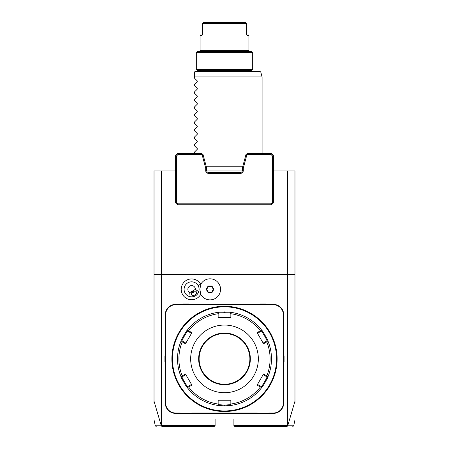 <?xml version="1.0" encoding="UTF-8"?>
<svg xmlns="http://www.w3.org/2000/svg" width="449" height="449" viewBox="0 0 449 449"><rect width="100%" height="100%" fill="white"/><g stroke="black" fill="none" stroke-linecap="round" stroke-linejoin="round"><path stroke-width="0.67" d="M273.368 170.934L294.982 170.934L294.982 403.084M154.018 403.084L154.018 170.934L175.632 170.934M206.68 170.934L242.32 170.934M287.427 274.305L287.427 170.934M154.018 274.305L294.982 274.305M287.467 274.305L287.467 425.613L287.708 425.798L294.982 401.142M154.018 401.142L161.292 425.798L162.033 426.55L214.162 426.55L215.105 425.613L161.533 425.613L161.533 274.305M287.467 425.613L233.895 425.613L233.895 419.029L215.105 419.029L215.105 425.613M200.742 284.385A10.394 10.394 0 0 0 186.408 280.339A10.394 10.394 0 0 0 191.745 299.741A10.394 10.394 0 0 0 200.742 294.303M284.082 361.647A19.358 19.358 0 0 0 283.706 365.447L283.706 403.056A10.338 10.338 0 0 1 273.368 413.394L269.591 413.394A19.358 19.358 0 0 0 265.791 413.77L260.268 413.77A19.358 19.358 0 0 0 256.469 413.394L192.531 413.394A19.358 19.358 0 0 0 188.732 413.77L183.209 413.77A19.358 19.358 0 0 0 179.409 413.394L175.632 413.394A10.338 10.338 0 0 1 165.294 403.056L165.294 365.447A19.358 19.358 0 0 0 164.918 361.647L164.918 356.124A19.358 19.358 0 0 0 165.294 352.325L165.294 314.715A10.338 10.338 0 0 1 175.632 304.383L179.409 304.383A19.358 19.358 0 0 0 183.209 304.007L188.732 304.007A19.358 19.358 0 0 0 192.531 304.383L256.469 304.383A19.358 19.358 0 0 0 260.268 304.007L265.791 304.007A19.358 19.358 0 0 0 269.591 304.383L273.368 304.383A10.338 10.338 0 0 1 283.706 314.715L283.706 352.325A19.358 19.358 0 0 0 284.082 356.124L284.082 361.647L283.706 361.613A19.734 19.734 0 0 0 283.33 365.447L283.706 365.447M233.895 425.613L234.838 426.55L286.967 426.55L287.669 425.815M287.68 425.804C295.751 425.809 295.756 425.809 287.708 425.798M161.292 425.798C153.244 425.809 153.249 425.809 161.32 425.804M161.573 274.305L161.573 170.934M177.512 204.766L177.899 203.824L176.569 202.493L175.632 202.886L177.512 204.766L271.488 204.766L273.368 202.886L272.431 202.493L272.431 155.91L273.368 155.522L273.368 202.886M273.368 155.522L271.488 153.642L247.146 153.642L245.968 154.551L242.353 168.021L242.353 170.558A1.88 1.88 0 0 1 240.479 172.438L208.521 172.438A1.88 1.88 0 0 1 206.647 170.558L206.647 168.021L203.032 154.551L201.854 153.642L177.512 153.642L177.899 154.579L176.569 155.91L176.569 202.493M246.557 154.097L246.928 154.579L243.296 168.145L243.296 170.558A2.817 2.817 0 0 1 240.479 173.376L208.521 173.376A2.817 2.817 0 0 1 205.704 170.558L205.704 168.145L202.072 154.579L202.443 154.097M246.928 154.579L271.101 154.579L272.431 155.91M177.899 203.824L271.101 203.824L272.431 202.493M177.899 154.579L202.072 154.579M206.647 168.021L205.704 168.145M242.353 168.021L243.296 168.145M271.488 153.642L271.101 154.579M177.512 153.642L175.632 155.522L176.569 155.91M175.632 202.886L175.632 155.522M271.488 204.766L271.101 203.824M200.203 293.118A10.523 10.523 0 0 0 216.362 297.749A10.523 10.523 0 0 0 216.362 280.939A10.523 10.523 0 0 0 200.203 285.57L200.203 285.57A9.39 9.39 0 0 1 200.203 293.118L200.209 293.135M189.731 292.602L195.366 289.341A3.76 3.76 0 0 0 188.075 288.056A3.76 3.76 0 0 0 189.731 292.602L190.123 296.716A7.521 7.521 0 0 1 187.85 282.831A7.521 7.521 0 0 1 198.104 293.13M190.904 296.828A7.521 7.521 0 0 0 191.644 296.862M193.003 296.733A7.521 7.521 0 0 0 193.379 296.649M194.221 296.396A7.521 7.521 0 0 0 196.409 295.133M197.049 294.533A7.521 7.521 0 0 0 197.307 294.247M195.366 289.341L198.733 291.743C197.139 295.61 194.271 297.266 190.123 296.716M194.872 294.999A2.817 1.992 -30 0 1 191.437 294.684A2.817 1.992 -30 0 1 192.879 291.547A2.817 1.992 -30 0 1 196.32 291.861A2.817 1.992 -30 0 1 194.872 294.999M191.661 292.669L193.367 292.389L194.462 291.053M213.847 289.341L211.939 286.035L208.117 286.035L206.209 289.341L208.117 292.653L211.939 292.653L213.847 289.341L213.359 289.341L211.692 286.456L208.364 286.456L206.697 289.341L208.364 292.232L211.692 292.232L213.359 289.341M211.939 292.653L211.692 292.232M208.117 292.653L208.364 292.232M206.209 289.341L206.697 289.341M208.117 286.035L208.364 286.456M211.939 286.035L211.692 286.456M265.791 413.77L265.757 413.394A19.734 19.734 0 0 1 269.591 413.018L273.368 413.018A9.962 9.962 0 0 0 283.33 403.056L283.33 365.447M265.757 413.394L260.302 413.394L260.268 413.77M188.732 413.77L188.698 413.394A19.734 19.734 0 0 1 192.531 413.018L256.469 413.018A19.734 19.734 0 0 1 260.302 413.394M188.698 413.394L183.243 413.394L183.209 413.77M164.918 361.647L165.294 361.613A19.734 19.734 0 0 1 165.67 365.447L165.67 403.056A9.962 9.962 0 0 0 175.632 413.018L179.409 413.018A19.734 19.734 0 0 1 183.243 413.394M165.294 361.613L165.294 356.158L164.918 356.124M183.209 304.007L183.243 304.383A19.734 19.734 0 0 1 179.409 304.759L175.632 304.759A9.962 9.962 0 0 0 165.67 314.715L165.67 352.325A19.734 19.734 0 0 1 165.294 356.158M183.243 304.383L188.698 304.383L188.732 304.007M260.268 304.007L260.302 304.383A19.734 19.734 0 0 1 256.469 304.759L192.531 304.759A19.734 19.734 0 0 1 188.698 304.383M260.302 304.383L265.757 304.383L265.791 304.007M284.082 356.124L283.706 356.158A19.734 19.734 0 0 1 283.33 352.325L283.33 314.715A9.962 9.962 0 0 0 273.368 304.759L269.591 304.759A19.734 19.734 0 0 1 265.757 304.383M283.706 356.158L283.706 361.613M224.5 411.514A52.628 52.628 0 0 0 277.128 358.886A52.628 52.628 0 0 0 224.5 306.257A52.628 52.628 0 0 0 171.872 358.886A52.628 52.628 0 0 0 224.5 411.514M228.35 411.374L229.613 411.267L229.198 410.891M224.792 306.263L225.089 306.263L224.792 306.263M228.418 306.403L228.9 306.442M277.106 357.393L277.016 355.44M277.039 355.866L277.061 356.259M276.505 363.583L276.876 363.999L277.106 360.334M277.112 360.076L277.117 359.778M277.123 359.475L277.128 359.178M220.65 306.403L219.387 306.51L219.802 306.88M224.208 411.514L223.911 411.509L224.208 411.514M220.582 411.368L220.1 411.329M171.894 360.379L171.984 362.337M171.961 361.905L171.939 361.512M172.495 354.188L172.124 353.773L171.894 357.438M171.888 357.696L171.883 357.999M171.877 358.296L171.872 358.594M224.5 306.824A52.062 52.062 0 0 0 172.438 358.886A52.062 52.062 0 0 0 224.5 410.947A52.062 52.062 0 0 0 276.562 358.886A52.062 52.062 0 0 0 224.5 306.824M230.994 405.425L224.5 405.874L218.006 405.425A46.988 46.988 0 0 1 187.446 387.779C187.255 388.436 180.279 376.341 180.953 376.531A46.988 46.988 0 0 1 180.953 341.24C180.279 341.431 187.255 329.341 187.446 329.993A46.988 46.988 0 0 1 218.006 312.347L224.5 311.898L230.994 312.347A46.988 46.988 0 0 1 261.554 329.993C261.745 329.341 268.721 341.431 268.047 341.24A46.988 46.988 0 0 1 268.047 376.531C268.71 376.363 261.733 388.447 261.554 387.779A46.988 46.988 0 0 1 230.994 405.425L230.567 405.049L230.915 404.027A45.596 45.596 0 0 0 260.386 387.016L261.447 387.223L261.554 387.779A46.988 46.988 0 0 1 230.994 405.425M218.085 404.027L218.433 405.049L218.006 405.425A46.988 46.988 0 0 1 187.446 387.779L187.553 387.223L188.614 387.016A45.596 45.596 0 0 0 218.085 404.027L218.079 400.239L230.921 400.239L230.141 400.239L230.141 404.678L230.567 405.049M230.141 404.678L224.5 405.121L218.859 404.678L218.859 400.239L218.079 400.239M187.553 330.554L187.446 329.993A46.988 46.988 0 0 1 218.006 312.347L218.433 312.723L218.085 313.744A45.596 45.596 0 0 0 188.614 330.756L187.553 330.554L187.66 331.109L191.51 333.326L191.903 332.653L185.482 343.771L182.199 341.874A45.596 45.596 0 0 0 182.199 375.897L181.486 376.717L180.953 376.531A46.988 46.988 0 0 1 180.953 341.24L181.486 341.055L182.199 341.874M218.859 313.093L224.5 312.65L230.141 313.093L230.994 312.347A46.988 46.988 0 0 1 261.554 329.993L261.447 330.554L260.386 330.756A45.596 45.596 0 0 0 230.915 313.744L230.921 317.538L218.079 317.538L218.859 317.538L218.859 313.093L218.433 312.723M230.915 313.744L230.567 312.723M261.34 331.109C261.576 330.548 267.587 340.965 266.975 340.875L268.047 341.24A46.988 46.988 0 0 1 268.047 376.531L267.514 376.717L266.801 375.897A45.596 45.596 0 0 0 266.801 341.874L263.518 343.771L257.097 332.653L257.49 333.326L261.34 331.109L261.447 330.554M266.801 341.874L267.514 341.055M260.386 387.016L257.097 385.124L263.518 374L263.131 374.679L266.975 376.902L267.514 376.717M266.975 376.902C267.582 376.812 261.571 387.229 261.34 386.668L261.447 387.223M257.097 385.124L257.49 384.445L261.34 386.668M263.518 374L266.801 375.897M257.097 332.653L260.386 330.756M224.5 392.718A33.832 33.832 0 0 0 258.332 358.886A33.832 33.832 0 0 0 224.5 325.054A33.832 33.832 0 0 0 190.668 358.886A33.832 33.832 0 0 0 224.5 392.718M230.921 400.239L230.915 404.027M218.859 404.678L218.433 405.049M182.199 375.897L185.482 374L191.903 385.124L191.51 384.445L187.66 386.668L187.553 387.223M187.66 386.668C187.424 387.229 181.413 376.806 182.025 376.902L181.486 376.717M185.482 343.771L185.869 343.098L182.025 340.875L181.486 341.055M182.025 340.875C181.413 340.965 187.424 330.548 187.66 331.109M188.614 330.756L191.903 332.653M191.903 385.124L188.614 387.016M218.079 317.538L218.085 313.744M230.141 313.093L230.141 317.538L230.921 317.538M224.5 384.26A25.374 25.374 0 0 0 249.874 358.886A25.374 25.374 0 0 0 224.5 333.512A25.374 25.374 0 0 0 199.126 358.886A25.374 25.374 0 0 0 224.5 384.26A25.374 25.374 0 0 1 199.126 358.886A25.374 25.374 0 0 1 224.5 333.512M182.025 376.902L185.869 374.679L185.482 374M266.975 340.875L263.131 343.098L263.518 343.771M205.563 163.98L243.437 163.98M194.428 78.081L197.229 80.882L194.428 78.081L194.462 72.014L194.428 76.959L262.093 76.959L262.093 153.642M260.768 72.014L259.859 71.318L195.366 71.318L194.462 72.014L260.768 72.014L262.093 76.959M201.006 71.318A0.937 0.937 0 0 0 200.069 70.381M247.994 71.318A0.937 0.937 0 0 1 248.931 70.381M251.754 70.381L197.246 70.381L196.308 69.438L252.692 69.438L251.754 70.381M252.692 69.438L252.692 52.522L196.308 52.522L196.308 69.438M252.692 52.522L251.754 51.584L197.246 51.584L196.308 52.522M249.874 51.584A0.937 0.937 0 0 1 248.931 50.642L248.931 35.606L246.978 35.449M199.126 51.584A0.937 0.937 0 0 0 200.069 50.642L248.931 50.642M246.653 34.915L247.298 35.606L246.439 33.726L246.439 23.387L202.561 23.387L202.561 33.726L201.702 35.606L200.069 35.606L200.069 50.642M202.022 35.449L202.347 34.915M201.006 34.668L200.069 35.606L200.546 35.606M202.583 34.668C200.484 34.668 200.484 34.668 202.583 34.668C200.484 34.668 200.484 34.668 202.583 34.668M202.561 33.726L202.561 23.387L202.982 22.714L202.561 23.387M246.439 23.387L246.018 22.714L246.439 23.387L246.439 33.726M248.477 35.606L248.931 35.606L247.994 34.668M246.417 34.668C248.516 34.668 248.516 34.668 246.417 34.668C248.516 34.668 248.516 34.668 246.417 34.668M245.597 22.45L203.403 22.45M197.229 80.882L197.229 81.679L194.428 84.479L197.229 81.679M194.428 85.602L197.229 88.397L194.428 85.602L194.428 84.479M197.229 88.397L197.229 89.194L194.428 91.994L197.229 89.194M194.428 93.117L197.229 95.918L194.428 93.117L194.428 91.994M197.229 95.918L197.229 96.715L194.428 99.515L197.229 96.715M194.428 100.638L197.229 103.433L194.428 100.638L194.428 99.515M197.229 103.433L197.229 104.235L194.428 107.03L197.229 104.235M194.428 108.153L197.229 110.954L194.428 108.153L194.428 107.03M197.229 110.954L197.229 111.75L194.428 114.551L197.229 111.75M194.428 115.674L197.229 118.469L194.428 115.674L194.428 114.551M197.229 118.469L197.229 119.271L194.428 122.066L197.229 119.271M194.428 123.189L197.229 125.989L194.428 123.189L194.428 122.066M197.229 125.989L197.229 126.786L194.428 129.587L197.229 126.786M194.428 130.71L197.229 133.51L194.428 130.71L194.428 129.587M197.229 133.51L197.229 134.307L194.428 137.102L197.229 134.307M194.428 138.225L197.229 141.025L194.428 138.225L194.428 137.102M197.229 141.025L197.229 141.822L194.428 144.623L197.229 141.822M194.428 145.745L197.229 148.546L194.428 145.745L194.428 144.623M197.229 148.546L197.229 149.343L194.428 152.138L197.229 149.343M194.428 153.642L194.428 152.138M205.704 170.558L206.647 170.558M208.521 173.376L208.521 172.438M240.479 173.376L240.479 172.438M243.296 170.558L242.353 170.558M198.121 285.586L200.613 284.144M283.33 403.056L283.706 403.056M273.368 413.018L273.368 413.394M269.591 413.018L269.591 413.394M256.469 413.018L256.469 413.394M192.531 413.018L192.531 413.394M179.409 413.018L179.409 413.394M175.632 413.018L175.632 413.394M165.67 403.056L165.294 403.056M165.67 365.447L165.294 365.447M165.67 352.325L165.294 352.325M165.67 314.715L165.294 314.715M175.632 304.759L175.632 304.383M179.409 304.759L179.409 304.383M192.531 304.759L192.531 304.383M256.469 304.759L256.469 304.383M269.591 304.759L269.591 304.383M273.368 304.759L273.368 304.383M283.33 314.715L283.706 314.715M283.33 352.325L283.706 352.325M224.5 405.874L224.5 405.121M224.5 311.898L224.5 312.65M224.5 384.731A25.846 25.846 0 0 0 250.346 358.886A25.846 25.846 0 0 0 224.5 333.046A25.846 25.846 0 0 0 198.654 358.886A25.846 25.846 0 0 0 224.5 384.731M294.982 419.821L293.708 425.804L292.793 426.55M156.207 426.55L155.292 425.804L154.018 419.821M229.613 306.51L229.198 306.88M219.387 411.267L219.802 410.891M172.124 363.999L172.495 363.583M276.876 353.773L276.505 354.188M206.304 166.759L242.696 166.759"/></g></svg>
